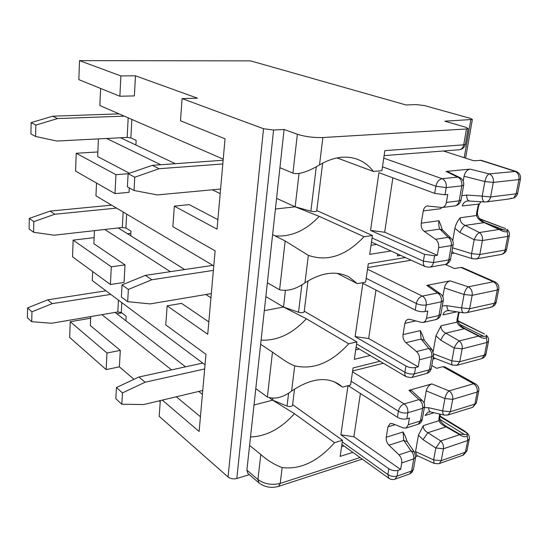 <?xml version="1.0" encoding="UTF-8"?>
<svg xmlns="http://www.w3.org/2000/svg" width="548" height="548" viewBox="0 0 548 548"><rect width="100%" height="100%" fill="white"/><g stroke="black" fill="none" stroke-linecap="round" stroke-linejoin="round"><path stroke-width="0.82" d="M133.972 379.326L119.389 366.831L106.148 369.592L69.678 337.458L70.233 321.724L90.66 318.217M116.758 313.737L121.766 312.874M70.233 321.724L106.983 353.015L120.3 350.384L90.338 325.574L90.728 316.58M278.11 486.535L278.542 486.398C271.267 488.371 264.725 487.199 258.923 482.863L247.888 473.458L246.888 470.143L249.587 445.401L260.8 454.498C267.534 460.471 274.658 464.827 282.165 467.56C300.325 469.828 317.785 461.539 334.547 442.702L342.507 440.277L340.15 456.395L352.837 452.36M379.956 361.248L353.076 367.941L350.583 385.004L342.507 387.121L339.287 384.484C326.272 376.25 310.374 378.456 291.598 391.094C282.96 397.56 274.877 399.533 267.356 397.026L272.479 352.145L282.432 359.07C286.947 362.249 291.043 364.502 294.714 365.824C313.381 370.092 331.376 362.749 348.706 343.788L356.885 341.918L354.337 359.324L370.195 355.481M92.681 271.548L92.283 280.59L205.034 364.776M110.422 284.508L111.306 266.808L125.026 264.903L124.053 282.446L110.422 284.508L72.542 256.841L73.137 240.12L94.146 237.64M127.472 233.715L130.869 233.318M250.594 60.876L406.013 104.963L416.322 104.593L424.529 105.6L470.335 118.354L472.376 119.457L444.798 121.19L465.985 127.321L468.122 128.533L466.464 128.986L322.882 137.527C313.62 137.774 305.106 136.685 297.352 134.253L284.097 129.472L273.568 130.013L263.526 128.725L182.094 98.585L197.479 98.195L135.479 75.809L120.889 75.939L79.515 60.629L250.594 60.876M73.137 240.12L111.306 266.808M106.148 369.592L106.983 353.015M162.304 400.115L199.13 431.475L205.959 354.289L165.763 324.93L167.14 305.853L207.733 334.239L215.117 250.854L172.853 226.687L174.333 206.144L217.035 229.16L225.036 138.795L180.491 120.772L182.094 98.585M249.278 474.643L236.798 478.514C233.441 479.295 230.523 478.781 228.043 476.979L159.173 416.302L160.311 400.588M208.829 321.909L181.573 303.366L167.14 305.853M119.389 366.831L120.3 350.384M94.448 230.653L93.879 243.716L125.026 264.903M249.587 445.401L260.636 344.288L272.479 352.145M255.793 388.614L267.356 397.026M405.356 257.539L368.318 263.691L365.619 282.158L357.317 283.665L348.994 276.973C336.171 270.424 321.498 272.37 304.955 282.823C295.995 289.159 287.542 291.474 279.596 289.776L285.166 240.997L308.346 255.347C327.533 261.965 346.096 255.752 364.036 236.709L372.441 235.503L369.681 254.361L390.991 250.984M397.649 254.025L397.348 255.916L400.622 255.382M96.51 183.039L95.955 195.848L213.782 265.91M129.28 187.902L129.033 192.341L114.984 193.602L75.59 171.079L76.22 153.262L97.852 151.96M114.984 193.602L115.929 174.668L128.109 173.737M76.22 153.262L115.929 174.668M217.878 219.659L189.231 204.623L174.333 206.144M98.421 138.897L97.654 156.57L129.417 173.237M260.636 344.288L272.609 234.633L285.166 240.997M267.356 282.747L279.596 289.776M459.073 149.782L459.443 149.755C461.663 149.316 463.081 147.672 463.704 144.83L384.847 150.632L381.915 170.688L373.373 171.456C369.215 165.907 364.043 161.913 357.844 159.461C346.007 155.07 333.225 156.899 319.505 164.941C311.922 169.483 299.612 175.435 292.92 173.086L297.352 134.253M100.606 88.447L99.866 105.531L223.235 159.146M135.479 75.809L134.37 95.914L119.868 96.243L78.837 79.645L79.515 60.629M119.868 96.243L120.889 75.939M272.609 234.633L284.097 129.472M279.918 167.709L292.92 173.086M202.418 394.355L198.732 391.436M171.558 369.886L101.921 314.668M160.222 401.814L159.119 400.876M176.319 396.779L200.431 416.747M220.18 193.608L212.336 189.793M160.742 164.736L106.682 138.473M210.959 297.79L205.856 294.509M170.346 271.664L104.764 229.482M175.333 163.688L120.56 137.76M316.765 210.555L372.441 235.503M337.006 157.906L373.373 171.456M364.036 236.709L319.217 216.357C305.729 230.639 291.002 237.14 275.048 235.866M319.217 216.357L295.166 206.815L310.874 211.186C313.936 211.836 315.881 211.775 316.71 210.987L322.662 163.133M275.404 209.028L295.166 206.815L299.05 173.449M276.521 198.821L277.432 198.732L295.166 206.815M184.69 269.541L118.272 227.954M304.236 311.189L356.885 341.918M337.253 273.356L357.317 283.665M348.706 343.788L306.359 318.724C292.454 333.807 277.363 340.938 261.088 340.123M306.359 318.724L283.501 307.038L298.516 312.23C301.448 312.976 303.332 312.826 304.167 311.764L308.01 280.884M264.307 310.661L283.501 307.038L285.398 290.741M265.78 297.194L266.664 297.037L283.501 307.038M185.566 366.831L115.066 312.429M292.605 404.664L342.507 440.277M334.15 381.703L342.507 387.121M334.547 442.702L294.434 413.678C280.973 428.652 266.328 436.42 250.511 436.975M294.434 413.678L272.664 400.177L287.042 406.061C289.851 406.883 291.68 406.65 292.522 405.356L294.55 389.059M254.005 404.999L272.664 400.177L272.863 398.492M269.931 398.19L272.664 400.177M128.191 117.841L127.143 137.425L130.849 137.911L136.144 140.377L135.883 145.014M223.132 160.249L152.276 165.345L159.112 168.716L222.803 163.962M159.112 168.716L134.781 177.203L134.02 190.505L157.392 194.903L220.584 189.026M152.276 165.345L128.116 173.689L127.396 186.868L134.02 190.505M134.781 177.203L128.116 173.689M127.143 137.425L56.834 141.035L35.599 136.479L35.839 125.095L31.133 122.622L52.635 116.197L119.06 113.874M52.635 116.197L57.478 118.58L124.266 116.135M35.599 136.479L30.921 133.911L31.133 122.622M57.478 118.58L35.839 125.095M520.49 178.874L520.456 179.025C520.922 175.367 519.429 172.819 515.963 171.394L481.336 160.345L473.828 160.79L443.435 151.001M424.542 254.334L434.612 255.758L437.325 255.306L384.669 232.242L370.544 230.407L424.542 254.334L423.405 261.143L433.454 262.574L448.778 259.903L451.299 245.586L438.64 247.634L437.325 255.306M382.477 166.832L435.886 186.231L434.694 193.389L378.928 172.668L370.544 230.407M383.751 158.125L442.092 178.696L457.676 177.107L446.072 171.421L470.047 169.12C467.067 169.805 465.067 172.175 464.06 176.244L463.204 181.107M446.072 171.421L447.853 171.73L459.861 177.607L457.676 177.107C460.834 178.648 462.211 181.573 461.806 185.888L459.169 200.842C458.573 203.644 457.19 205.322 455.025 205.884L454.45 205.952M438.64 247.634C439.037 244.066 438.016 241.278 435.564 239.284L424.255 231.379C421.871 229.434 420.878 226.701 421.254 223.173L423.255 210.932L441.017 208.658L441.243 207.576M440.804 225.242L438.969 220.714C438.482 224.201 438.784 226.995 439.88 229.091L448.237 237.325C450.682 239.298 451.703 242.052 451.299 245.586L453.141 244.682L450.62 258.951L448.778 259.903C448.278 262.328 447.1 263.835 445.25 264.417C448.134 263.629 449.929 261.807 450.62 258.951L450.662 258.731M451.566 253.594L454.347 253.121M452.586 247.826L471.602 253.649C471.143 256.491 471.458 258.197 472.534 258.752L453.586 252.888L451.949 251.443M509.339 235.51L507.777 236.421L482.432 240.531L479.815 254.484L471.602 253.649L474.171 239.695C475.678 236.106 477.418 233.715 479.384 232.516C481.843 234.421 482.863 237.092 482.432 240.531L474.171 239.695L459.964 232.503L454.895 228.249L452.71 240.675M454.895 228.249C455.806 224.324 457.573 220.83 460.197 217.775C459.882 221.18 461.539 223.721 465.163 225.399L484.151 222.625C480.117 221.056 477.582 218.686 476.555 215.508L477.438 214.302M423.255 210.932C423.803 208.172 425.125 206.521 427.221 205.973L442.263 207.507C444.428 206.945 445.798 205.247 446.387 202.418L459.169 200.842L461.053 199.91M461.793 195.704L466.643 195.047C466.738 198.438 467.533 200.363 469.047 200.835L469.239 200.849M434.694 193.389L445.01 194.766L447.757 194.444L446.387 202.418M506.845 199.328L512.736 198.218M468.93 200.808L467.787 200.924C464.738 201.582 462.916 203.246 462.3 205.925L479.349 204.061L480.939 201.698M507.236 231.619C505.174 232.222 502.489 231.503 499.194 229.454L507.147 230.16L507.777 236.421L505.098 250.073C504.571 252.388 503.365 253.834 501.489 254.409L500.851 254.525M392.854 177.84L384.669 232.242M479.87 219.029L505.551 228.632M507.126 229.406L507.147 230.16M466.643 195.047L482.192 196.116C482.274 199.575 483.062 201.527 484.569 201.965L485.836 201.959M459.964 232.503C461.437 228.934 463.17 226.571 465.163 225.399L479.384 232.516L499.194 229.454L484.151 222.625L484.692 222.598L481.5 220.543L479.137 218.166L477.445 214.453L477.472 212.131M442.873 230.297L439.88 229.091L424.255 231.379M440.9 225.221C441.51 227.947 442.133 229.612 442.777 230.201L451.155 238.435L448.237 237.325L435.564 239.284M484.521 222.509L504.475 230.139M484.692 222.598L499.406 229.276M477.411 212.192L476.602 212.706L478.699 203.822M478.438 206.575L477.685 206.774M478.815 390.601L478.76 390.868C479.233 387.902 478.164 385.587 475.568 383.915L444.846 366.859L442.846 366.667L436.735 368.304L431.797 365.523M388.813 468.766C391.834 470.602 394.909 471.129 398.04 470.342L400.609 469.451L353.885 436.756L340.863 434.797L388.813 468.766L387.854 474.534C390.861 476.383 393.93 476.904 397.053 476.109L411.617 471.013L413.754 458.868L401.725 462.957L400.609 469.451M347.994 385.682L340.863 434.797M348.186 385.634L397.396 417.261C400.506 418.98 403.643 419.494 406.822 418.802L409.431 418.008L408.274 424.741L420.426 420.98L418.213 424.255L417.59 424.447M352.522 371.763L404.164 403.917L418.967 399.615L408.986 390.327L431.831 383.922C428.988 385.045 427.125 387.368 426.241 390.882L424.097 403.047M408.986 390.327L411.863 390.861L422.446 400.684L418.967 399.615C421.755 401.705 422.988 404.609 422.652 408.335L420.426 420.98L422.309 419.22M401.725 462.957C402.054 459.888 401.136 457.183 398.971 454.847L388.95 445.223C386.84 442.942 385.936 440.284 386.258 437.249L387.95 426.865L395.101 424.679M405.034 435.783L403.088 431.961L403.794 440.448L411.007 450.846C413.178 453.148 414.096 455.82 413.754 458.868L415.583 457.313L413.445 469.424L411.617 471.013L409.719 473.958L412.144 472.164L413.507 469.088M415.685 456.621L417.823 455.895M434.167 463.403L416.788 455.422L415.542 451.614L433.632 459.882L434.167 463.403L438.695 463.759M469.3 438.955L467.711 440.517L443.442 448.771L441.222 460.656L433.632 459.882L435.824 447.99L440.708 440.976C442.894 443.195 443.805 445.791 443.442 448.771L435.824 447.99L423.015 439.647L418.432 435.187L415.542 451.614M418.432 435.187L423.309 425.611C423.056 428.536 424.584 430.899 427.892 432.701L446.038 426.865C442.352 425.166 439.982 423.111 438.934 420.7L439.804 419.097M387.95 426.865L390.094 423.618L392.505 423.652L403.527 428.009L406.082 428.036L408.274 424.741M424.364 407.609L428.707 407.739C428.769 410.048 429.324 411.438 430.385 411.911L430.618 411.966M469.554 408.39L472.869 407.171L474.856 404.143L477.233 392.019C477.609 388.45 476.39 385.696 473.575 383.751L442.846 366.667M427.967 412.123L425.104 415.5L434.057 412.76M467.204 436.105C465.184 437.249 462.67 436.77 459.662 434.674L459.902 434.276L467.177 434.495L467.711 440.517L465.423 452.182L462.848 455.258M360.399 393.485L353.885 436.756M467.156 433.064L464.82 431.255M439.969 416.562L467.259 433.269L467.177 434.495M467.259 433.269L466.958 432.92M428.707 407.739L442.647 410.925C442.695 413.295 443.257 414.699 444.318 415.137L444.517 415.185M423.015 439.647L427.892 432.701L440.708 440.976L459.662 434.674L446.038 426.865L446.771 426.666L459.902 434.276M405.116 435.77L407.246 441.736L403.794 440.448L388.95 445.223M407.246 441.736L414.487 452.121L411.007 450.846L398.971 454.847M439.832 419.357L464.67 434.646M439.749 417.508L438.927 418.391L439.715 414.076M118.437 300.119L117.806 311.963L121.272 312.504L126.156 316.237L125.903 320.792M202.76 363.077L138.918 377.017L145.09 382.237L204.664 368.962M145.09 382.237L122.471 392.902L121.827 404.212L143.624 404.561L202.76 390.477M138.918 377.017L116.443 387.505L115.834 398.725L121.827 404.212M122.471 392.902L116.443 387.505M117.806 311.963L51.649 323.245L31.736 321.731L31.948 311.805L27.592 307.901L47.731 299.838L105.983 290.817M47.731 299.838L52.211 303.633L110.771 294.392M31.736 321.731L27.4 317.758L27.592 307.901M52.211 303.633L31.948 311.805M498.824 288.96L498.776 289.173C499.249 285.912 497.988 283.494 495.002 281.912L462.43 267.602L460.813 267.424L454.566 268.568L445.229 264.424M405.938 366.009C409.13 367.612 412.343 368.112 415.562 367.516L418.206 366.824L368.667 338.513L355.118 336.609L405.938 366.009L404.89 372.263C408.082 373.88 411.281 374.387 414.494 373.777L429.433 369.784L431.755 356.618L419.412 359.783L418.206 366.824M366.18 278.329L416.35 303.524L415.254 310.079L362.851 283.357L355.118 336.609M367.509 269.212L422.323 296.098L437.51 293.036L426.769 285.378L450.168 280.857C447.257 281.775 445.332 284.124 444.387 287.899L442.825 296.756M426.769 285.378L429.214 285.844L440.489 293.858L437.51 293.036C440.476 294.872 441.77 297.79 441.4 301.797L438.79 316.354L437.434 318.683L435.324 319.724M419.412 359.783C419.775 356.474 418.809 353.734 416.507 351.549L405.876 342.692C403.636 340.568 402.691 337.869 403.04 334.602L404.876 323.347L415.816 320.923M422.2 334.78L420.302 330.608L421.104 339.054L428.858 348.48C431.16 350.631 432.125 353.344 431.755 356.618L433.591 355.364L431.276 368.489L429.433 369.784L426.865 373.421C429.228 372.565 430.694 370.914 431.276 368.489L431.324 368.201M432.934 359.091L435.359 358.461M433.721 353.926L451.86 360.885C451.477 363.201 451.716 364.605 452.566 365.112L434.427 358.104L433.283 357.104M488.535 341.205L486.96 342.473L462.156 348.829L459.751 361.687L451.86 360.885L454.224 348.021C455.641 344.74 457.327 342.37 459.272 340.918C461.587 343 462.546 345.63 462.156 348.829L454.224 348.021L440.756 340.192L435.941 335.821L433.187 351.453M435.941 335.821L441.017 325.82C440.736 328.971 442.325 331.417 445.784 333.163L464.348 328.731C460.498 327.094 458.046 324.889 457.005 322.121L457.888 320.71M404.876 323.347L405.897 320.758L407.774 319.34L409.733 319.306L421.453 322.416L423.536 322.375L425.467 320.916L426.522 318.285L438.989 315.525L440.873 314.141M442.325 305.914L446.915 305.681C446.983 308.469 447.654 310.1 448.922 310.579L449.148 310.62M415.254 310.079C418.549 311.545 421.83 312.038 425.104 311.552L427.776 310.976L426.522 318.285M487.412 308.127L492.323 306.832C493.358 306.64 488.35 307.428 492.323 306.832L492.159 306.853M446.969 310.75L446.908 310.764C444.709 311.483 443.387 312.86 442.955 314.894L456.854 311.805M486.439 337.876C484.391 338.774 481.795 338.185 478.651 336.102L486.384 336.335L486.96 342.473L484.487 355.077L481.843 358.591L481.185 358.769M375.969 290.043L368.667 338.513M457.929 321.121L484.336 333.958M486.412 335.321L486.384 336.335M446.915 305.681L461.615 307.901C461.676 310.75 462.341 312.401 463.615 312.853L465.971 312.84M440.756 340.192C442.14 336.924 443.818 334.581 445.784 333.163L459.272 340.918L478.651 336.102L464.348 328.731L464.999 328.629L473.191 333.095M424.412 340.383L421.104 339.054L405.876 342.692M422.289 334.766L424.364 340.322L432.139 349.734L428.858 348.48L416.507 351.549M459.649 324.306L483.795 336.404M465.108 328.738L478.884 335.808M457.847 318.861L457.025 319.58L458.697 312.093M458.779 313.751L458.025 314.1M123.149 212.021L122.32 227.495L125.903 228.009L130.993 231.16L130.732 235.756M212.857 265.362L145.336 275.377L151.823 279.754L213.384 270.39M151.823 279.754L128.376 289.433L127.677 301.681L150.234 303.9L211.336 293.584M145.336 275.377L122.046 284.898L121.382 297.037L127.677 301.681M128.376 289.433L122.046 284.898M122.32 227.495L54.156 235.208L33.606 232.27L33.825 221.652L29.304 218.412L50.101 211.103L111.58 205.137M50.101 211.103L54.752 214.247L116.56 208.103M33.606 232.27L29.099 228.948L29.304 218.412M54.752 214.247L33.825 221.652M341.562 446.702L343.952 445.962M360.05 457.546L280.206 483.418C271.877 485.418 264.451 484.124 257.944 479.521L246.888 470.143M258.923 482.863L257.944 479.521L260.8 454.498M291.598 391.094L294.714 365.824M362.235 459.121L278.542 486.398L280.206 483.418L282.165 467.56M228.043 476.979L263.526 128.725M355.714 349.912L359.324 349.062M304.955 282.823L308.346 255.347M371.01 245.299L376.654 244.442M384.121 155.611L459.443 149.755C462.615 149.22 464.588 147.412 465.362 144.323L463.704 144.83L466.464 128.986M319.505 164.941L322.882 137.527M468.122 128.533L465.382 144.213M464.197 157.68L470.821 119.854M236.798 478.514L273.568 130.013M316.306 166.798L310.874 211.186M301.88 284.748L298.516 312.23M288.632 393.067L287.042 406.061M131.856 119.437L130.849 137.911M434.612 255.758L433.454 262.574C432.961 265.033 431.79 266.554 429.954 267.136L444.62 264.526M372.078 237.976L423.405 261.143C423.042 263.876 423.666 265.705 425.289 266.636L429.351 267.246M421.254 223.173L438.969 220.714M460.197 217.775L476.555 215.508L476.602 212.706M453.182 244.47L453.141 244.682C453.539 242.271 452.874 240.188 451.155 238.435M464.06 176.244L484.87 181.552L482.192 196.116L490.583 196.972L516.141 193.814L513.873 197.725M472.534 258.752L476.239 258.903C478.109 258.32 479.301 256.848 479.815 254.484L505.098 250.073L506.667 249.107M463.683 185.019L461.806 185.888L446.23 187.601L435.886 186.231C436.907 181.943 438.975 179.436 442.092 178.696C445.25 180.265 446.627 183.231 446.23 187.601L445.01 194.766M470.047 169.12L489.2 173.894C487.261 174.853 485.816 177.408 484.87 181.552L493.31 182.416L490.583 196.972C489.974 199.691 488.569 201.328 486.384 201.89L506.838 199.28M515.963 171.394L489.2 173.894C492.371 175.374 493.741 178.216 493.31 182.416L518.935 179.586L516.141 193.814L517.696 193.054M513.476 198.184C515.709 197.177 517.106 195.526 517.668 193.211L520.456 179.025L518.935 179.586C519.388 175.49 518.024 172.716 514.846 171.277L480.219 160.222M507.195 229.461C509.03 231.167 509.736 233.249 509.304 235.695L506.626 249.306C505.927 251.964 504.215 253.669 501.489 254.409L475.63 259.012M398.04 470.342L397.053 476.109L395.17 479.075L409.123 474.164M351.138 381.209L398.403 411.226L397.396 417.261M342.267 441.9L387.854 474.534L388.82 478.24C390.827 479.623 392.943 479.897 395.17 479.075L394.587 479.281M386.258 437.249L403.088 431.961M423.309 425.611L438.934 420.7L438.927 418.391M415.644 456.991L414.487 452.121M426.241 390.882L444.921 398.56L442.647 410.925L450.381 411.712L474.856 404.143L476.438 402.684M467.136 433.05C468.978 434.77 469.684 436.838 469.239 439.249L466.951 450.894L463.457 455.046L439.284 463.553L441.222 460.656L465.423 452.182L467.012 450.586M424.536 406.63L422.652 408.335L407.849 412.76C404.671 413.445 401.52 412.932 398.403 411.226C399.293 407.554 401.211 405.116 404.164 403.917C406.945 406.047 408.171 408.993 407.849 412.76L406.822 418.802M431.831 383.922L449.024 390.888C447.113 392.416 445.75 394.971 444.921 398.56L452.696 399.355L450.381 411.712L448.134 414.932L447.517 415.124M475.568 383.915L473.575 383.751L449.024 390.888C451.826 392.895 453.052 395.718 452.696 399.355L477.233 392.019L478.76 390.868L476.383 402.965L472.801 407.226M121.814 302.64L121.272 312.504M415.562 367.516L414.494 373.777L411.952 377.449L426.221 373.599M356.584 343.939L404.89 372.263C404.588 374.421 405.034 375.921 406.239 376.771L411.322 377.62M403.04 334.602L420.302 330.608M441.017 325.82L457.005 322.121L457.025 319.58M433.639 355.09L432.139 349.734M444.387 287.899L464.081 294.502L461.615 307.901L469.663 308.716L494.673 303.167L492.556 306.606M452.566 365.112L457.135 365.256L459.751 361.687L484.487 355.077L486.069 353.768M443.291 300.468L441.4 301.797L426.221 304.983C422.946 305.455 419.652 304.969 416.35 303.524C417.295 299.564 419.289 297.084 422.323 296.098C425.282 297.968 426.577 300.934 426.221 304.983L425.104 311.552M450.168 280.857L468.293 286.823C466.369 288.09 464.964 290.652 464.081 294.502L472.171 295.324L469.458 309.531L468.335 311.552L466.608 312.689L487.378 308.024M495.002 281.912L493.385 281.754L468.293 286.823C471.273 288.591 472.561 291.426 472.171 295.324L497.248 290.056L494.673 303.167L496.248 302.03M492.344 306.818L494.851 304.996L496.098 302.681L498.776 289.173L497.248 290.056C497.659 286.234 496.372 283.467 493.385 281.754L460.813 267.424M486.131 335.061C488.152 336.78 488.932 338.911 488.487 341.452L486.014 354.022C485.446 356.262 484.048 357.782 481.843 358.591L456.498 365.427M126.663 214.11L125.903 228.009M446.791 265.116L447.031 263.752M465.581 158.132L472.376 119.457M356.611 159.009L357.844 159.461M347.535 276.226L348.994 276.973M367.749 267.561L411.206 260.211M337.863 383.559L339.287 384.484M352.631 370.989L383.367 363.262M442.263 207.507L455.025 205.884C458.238 205.171 460.238 203.24 461.019 200.095L463.649 185.19C464.088 181.82 462.82 179.292 459.861 177.607M427.221 205.973L427.748 205.904M371.476 242.079L425.289 266.636M467.8 200.945L484.569 201.965M479.61 218.741L505.633 228.639M477.445 212.24L478.493 206.548M478.473 206.623L479.349 204.061M512.736 198.232C510.743 198.383 512.572 197.876 508.523 199.095M406.082 428.036L418.213 424.255C420.378 423.378 421.72 421.802 422.255 419.535L424.481 406.924C424.885 404.52 424.207 402.438 422.446 400.684M390.094 423.618L390.669 423.44M428.002 412.171L430.42 411.918L444.318 415.137L448.134 414.932L469.499 408.274M341.89 444.483L388.82 478.24M440.058 416.055L464.937 431.269M449.141 428.173L446.771 426.666C444.195 425.166 439.736 421.152 439.818 419.289L439.797 417.48M439.77 417.651L440.393 414.233M472.171 407.39L472.821 407.219M423.536 322.375L435.975 319.58C438.578 318.744 440.202 317.018 440.832 314.394L443.243 300.708C443.668 297.913 442.75 295.625 440.489 293.858M407.774 319.34L408.376 319.21M356.118 347.165L406.239 376.771M446.942 310.805L448.963 310.593L463.615 312.853M457.888 320.738L484.446 333.972M457.895 318.826L457.895 320.881C458.765 323.868 461.128 326.45 464.999 328.629M457.868 318.963L458.834 313.696M458.806 313.792L459.334 312.189M489.33 307.51L492.323 306.832"/></g></svg>
